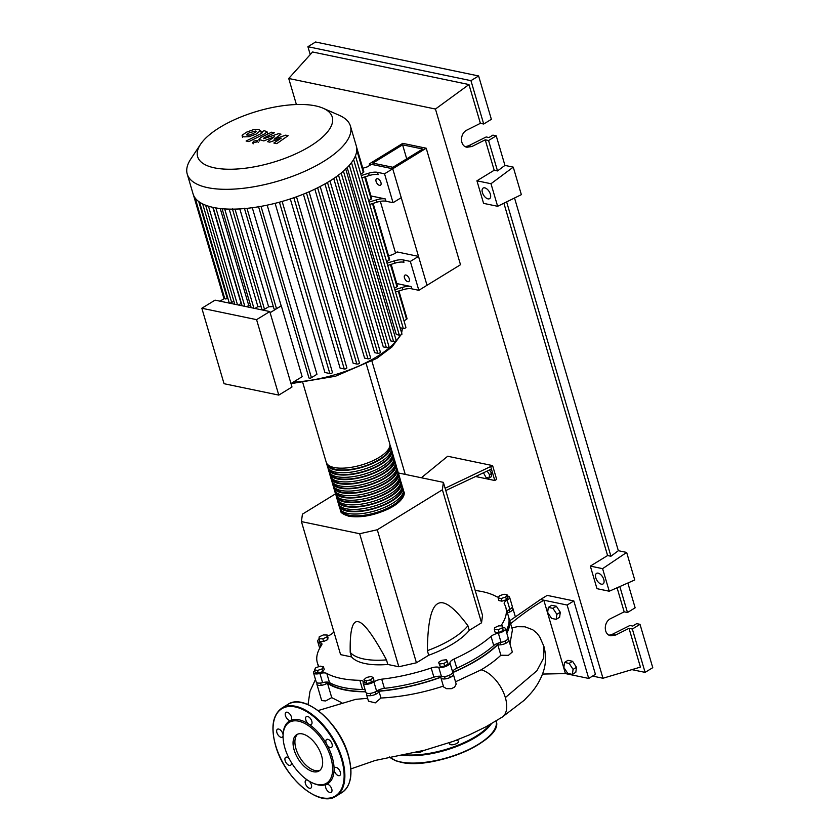 <?xml version="1.0" encoding="UTF-8"?>
<svg xmlns="http://www.w3.org/2000/svg" width="840" height="840" viewBox="0 0 840 840"><rect width="100%" height="100%" fill="white"/><g stroke="black" fill="none" stroke-linecap="round" stroke-linejoin="round"><path stroke-width="1.26" d="M326.77 682.059A97.703 37.191 -16.4 0 0 365.642 691.562M376.446 691.204A97.703 37.191 -16.4 0 0 442.103 676.61M452.634 672.409A97.703 37.191 -16.4 0 0 477.803 659.558A97.703 37.191 -16.4 0 0 499.223 642.8M487.127 471.062L489.531 474.726L489.069 478.076L486.003 477.435L483.473 472.794M489.437 469.98L491.683 473.403L489.531 474.726M491.683 473.403L491.232 476.753L489.069 478.076M475.587 476.511L494.802 480.512L496.661 479.367L492.608 465.602L445.116 488.25M445.788 490.55L491.421 469.046L494.802 480.512M421.355 477.761L447.689 456.246L492.608 465.602M490.749 466.746L491.421 469.046M335.517 493.846L302.421 514.164L301.434 521.609L340.589 654.633L351.572 656.922L350.217 652.333A64.638 24.602 -16.4 0 0 386.474 659.883C373.306 635.45 363.888 622.724 358.218 621.705C352.454 620.34 349.786 630.546 350.217 652.333M301.434 521.609L359.656 533.736L377.286 529.756L442.397 489.783L481.541 622.808L469.266 630.347L467.911 625.758C453.989 607.016 443.856 599.697 437.514 603.803C431.067 607.551 427.686 623.175 427.361 650.654L428.715 655.242L416.43 662.781L398.811 666.76L387.828 664.472L386.474 659.883M377.286 529.756L416.43 662.781M442.397 489.783L443.373 482.349L482.528 615.363L481.541 622.808M443.373 482.349L398.339 472.962M359.656 533.736L398.811 666.76M469.266 630.347A64.638 24.602 163.6 0 1 428.715 655.242M427.361 650.654A64.638 24.602 -16.4 0 0 467.911 625.758M387.828 664.472A64.638 24.602 163.6 0 1 351.572 656.922M319.231 636.825L323.348 634.946L327.201 635.019L326.949 636.972L322.833 638.841L318.969 638.768L319.231 636.825M326.949 636.972L327.726 639.629L327.989 637.686L327.201 635.019M327.726 639.629L323.61 641.498L322.833 638.841M323.61 641.498L319.756 641.424L318.969 638.768M314.423 669.816L315.861 667.663L320.376 666.162L323.453 666.803L322.014 668.945L317.499 670.457L314.423 669.816L315.21 672.473L318.276 673.113L317.499 670.457M322.014 668.945L322.791 671.601L324.23 669.459L323.453 666.803M322.791 671.601L318.276 673.113M366.062 680.851L363.983 679.686L366.503 677.481L371.102 676.442L373.181 677.607L370.661 679.812L366.062 680.851L366.839 683.508L364.76 682.343L363.983 679.686M370.661 679.812L371.448 682.469L373.968 680.264L373.181 677.607M371.448 682.469L366.839 683.508M443.888 663.474L439.509 663.968L438.564 662.361L441.998 660.25L446.376 659.747L447.321 661.364L443.888 663.474L444.665 666.13L440.286 666.635L439.509 663.968M440.286 666.635L438.564 662.361M444.665 666.13L448.108 664.02L447.321 661.364M502.32 627.848L498.204 629.727L494.34 629.654L494.603 627.711L498.719 625.832L502.572 625.905L503.097 630.514L498.981 632.384L498.204 629.727M498.981 632.384L495.128 632.31L494.34 629.654M503.097 630.514L502.572 625.905M507.119 594.867L505.68 597.009L501.165 598.521L498.099 597.88L499.538 595.728L504.053 594.226L507.119 594.867L507.906 597.524L506.468 599.666L505.68 597.009M506.468 599.666L501.953 601.178L501.165 598.521M501.953 601.178L498.876 600.537L498.099 597.88M506.636 632.667A97.703 37.191 -16.4 0 0 509.072 620.718M507.077 611.688A7.76 2.951 163.6 0 1 509.838 609.315L507.14 600.138A7.76 2.951 -16.4 0 0 504.2 603.655A7.76 2.951 -16.4 0 0 504.315 603.918A98.217 37.391 163.6 0 1 505.775 607.268A98.217 37.391 163.6 0 1 501.554 624.824A7.76 2.951 -16.4 0 0 501.165 625.884M505.775 607.268L508.483 616.445A98.217 37.391 163.6 0 1 506.121 630.924M503.024 627.438A7.76 2.951 -16.4 0 0 503.517 627.522A6.468 2.457 163.6 0 1 505.439 628.614A6.468 2.457 163.6 0 1 498.362 633.182A7.76 2.951 -16.4 0 0 491.032 636.363A98.217 37.391 163.6 0 1 454.083 659.043A7.76 2.951 -16.4 0 0 449.967 662.897A6.468 2.457 163.6 0 1 445.788 666.414A6.468 2.457 163.6 0 1 438.732 667.296A7.76 2.951 -16.4 0 0 431.204 668.01A98.217 37.391 163.6 0 1 381.707 679.182A7.76 2.951 -16.4 0 0 373.905 681.923A6.468 2.457 163.6 0 1 367.395 684.212A6.468 2.457 163.6 0 1 363.163 683.13A6.468 2.457 163.6 0 1 363.185 682.479A7.76 2.951 -16.4 0 0 363.216 681.702A7.76 2.951 -16.4 0 0 359.856 680.316A98.217 37.391 163.6 0 1 326.812 673.439A7.76 2.951 -16.4 0 0 319.904 673.47A6.468 2.457 163.6 0 1 313.519 672.788A6.468 2.457 163.6 0 1 314.685 670.708M475.199 590.468A98.217 37.391 163.6 0 1 496.293 596.558A7.76 2.951 -16.4 0 0 498.624 597.093M327.516 636.079A7.76 2.951 -16.4 0 0 332.073 633.633A98.217 37.391 163.6 0 1 333.931 632.048M318.801 666.078L318.959 666.624A7.76 2.951 -16.4 0 0 318.917 666.341A7.76 2.951 -16.4 0 0 318.801 666.078A98.217 37.391 163.6 0 1 317.331 662.728A98.217 37.391 163.6 0 1 321.562 645.173A7.76 2.951 -16.4 0 0 321.899 643.787A7.76 2.951 -16.4 0 0 319.589 642.474A6.468 2.457 163.6 0 1 317.667 641.382A6.468 2.457 163.6 0 1 319.074 639.114M359.856 680.316L362.555 689.493A7.76 2.951 163.6 0 1 365.201 690.05M362.555 689.493A98.217 37.391 163.6 0 1 329.522 682.605L326.812 673.439M319.904 673.47L322.602 682.637A7.76 2.951 163.6 0 1 329.522 682.605M431.204 668.01L433.902 677.187A7.76 2.951 163.6 0 1 441.441 676.462L438.732 667.296M433.902 677.187A98.217 37.391 163.6 0 1 384.416 688.359L381.707 679.182M373.905 681.923L376.604 691.1A7.76 2.951 163.6 0 1 384.416 688.359M449.967 662.897L452.666 672.074A7.76 2.951 163.6 0 1 456.792 668.22L454.083 659.043M491.032 636.363L493.731 645.54A98.217 37.391 163.6 0 1 456.792 668.22M493.731 645.54A7.76 2.951 163.6 0 1 501.06 642.359L498.362 633.182M452.666 672.074A6.468 2.457 163.6 0 1 448.487 675.591A6.468 2.457 163.6 0 1 441.441 676.462M376.604 691.1A6.468 2.457 163.6 0 1 370.094 693.389A6.468 2.457 163.6 0 1 365.862 692.307L363.163 683.13M322.602 682.637A6.468 2.457 163.6 0 1 316.218 681.965L313.519 672.788M507.486 596.085A6.468 2.457 163.6 0 1 509.596 597.208L512.295 606.375A6.468 2.457 163.6 0 1 509.838 609.315M505.439 628.614L508.148 637.791A6.468 2.457 163.6 0 1 501.06 642.359M509.596 597.208A6.468 2.457 163.6 0 1 507.14 600.138M403.399 490.613A33.096 12.6 163.6 0 1 403.882 491.715A33.096 12.6 163.6 0 1 385.182 509.733A33.096 12.6 163.6 0 1 348.327 515.676A33.096 12.6 163.6 0 1 340.389 510.405A33.096 12.6 163.6 0 1 340.19 509.219M302.852 382.872L326.214 462.242A33.096 12.6 -16.4 0 0 334.152 467.513A33.096 12.6 -16.4 0 0 371.007 461.57A33.096 12.6 -16.4 0 0 389.707 443.552L366.345 364.193M403.053 492.839A32.056 12.201 163.6 0 1 383.786 509.88A32.056 12.201 163.6 0 1 349.062 515.225A32.056 12.201 163.6 0 1 341.691 510.899M389.897 444.738A33.096 12.6 163.6 0 1 390.38 445.851A33.096 12.6 163.6 0 1 371.679 463.858A33.096 12.6 163.6 0 1 334.824 469.812A33.096 12.6 163.6 0 1 326.886 464.531A33.096 12.6 163.6 0 1 326.697 463.344M326.886 464.531L327.569 466.83A33.096 12.6 -16.4 0 0 335.496 472.101A33.096 12.6 -16.4 0 0 372.351 466.158A33.096 12.6 -16.4 0 0 391.062 448.14L390.38 445.851M391.251 449.327A33.096 12.6 163.6 0 1 391.734 450.429A33.096 12.6 163.6 0 1 373.034 468.447A33.096 12.6 163.6 0 1 336.168 474.39A33.096 12.6 163.6 0 1 328.241 469.119A33.096 12.6 163.6 0 1 328.041 467.933M328.241 469.119L328.913 471.419A33.096 12.6 -16.4 0 0 336.851 476.69A33.096 12.6 -16.4 0 0 373.706 470.747A33.096 12.6 -16.4 0 0 392.406 452.729L391.734 450.429M392.606 453.915A33.096 12.6 163.6 0 1 393.078 455.018A33.096 12.6 163.6 0 1 374.378 473.036A33.096 12.6 163.6 0 1 337.522 478.979A33.096 12.6 163.6 0 1 329.584 473.707A33.096 12.6 163.6 0 1 329.395 472.521M329.584 473.707L330.267 475.997A33.096 12.6 -16.4 0 0 338.195 481.278A33.096 12.6 -16.4 0 0 375.05 475.325A33.096 12.6 -16.4 0 0 393.76 457.317L393.078 455.018M393.95 458.504A33.096 12.6 163.6 0 1 394.433 459.606A33.096 12.6 163.6 0 1 375.732 477.624A33.096 12.6 163.6 0 1 338.877 483.567A33.096 12.6 163.6 0 1 330.939 478.296A33.096 12.6 163.6 0 1 330.74 477.11M330.939 478.296L331.611 480.585A33.096 12.6 -16.4 0 0 339.549 485.867A33.096 12.6 -16.4 0 0 376.404 479.913A33.096 12.6 -16.4 0 0 395.105 461.906L394.433 459.606M395.304 463.092A33.096 12.6 163.6 0 1 395.787 464.195A33.096 12.6 163.6 0 1 377.076 482.213A33.096 12.6 163.6 0 1 340.221 488.156A33.096 12.6 163.6 0 1 332.294 482.885A33.096 12.6 163.6 0 1 332.094 481.688M332.294 482.885L332.966 485.173A33.096 12.6 -16.4 0 0 340.893 490.445A33.096 12.6 -16.4 0 0 377.758 484.502A33.096 12.6 -16.4 0 0 396.459 466.483L395.787 464.195M396.648 467.681A33.096 12.6 163.6 0 1 397.131 468.783A33.096 12.6 163.6 0 1 378.431 486.801A33.096 12.6 163.6 0 1 341.576 492.744A33.096 12.6 163.6 0 1 333.637 487.473A33.096 12.6 163.6 0 1 333.449 486.276M333.637 487.473L334.31 489.762A33.096 12.6 -16.4 0 0 342.248 495.033A33.096 12.6 -16.4 0 0 379.103 489.09A33.096 12.6 -16.4 0 0 397.803 471.072L397.131 468.783M398.003 472.259A33.096 12.6 163.6 0 1 398.486 473.372A33.096 12.6 163.6 0 1 379.774 491.379A33.096 12.6 163.6 0 1 342.919 497.332A33.096 12.6 163.6 0 1 334.992 492.051A33.096 12.6 163.6 0 1 334.793 490.865M334.992 492.051L335.664 494.351A33.096 12.6 -16.4 0 0 343.602 499.622A33.096 12.6 -16.4 0 0 380.457 493.679A33.096 12.6 -16.4 0 0 399.157 475.661L398.486 473.372M399.346 476.847A33.096 12.6 163.6 0 1 399.83 477.95A33.096 12.6 163.6 0 1 381.129 495.968A33.096 12.6 163.6 0 1 344.274 501.921A33.096 12.6 163.6 0 1 336.336 496.64A33.096 12.6 163.6 0 1 336.147 495.453M336.336 496.64L337.019 498.939A33.096 12.6 -16.4 0 0 344.946 504.21A33.096 12.6 -16.4 0 0 381.801 498.267A33.096 12.6 -16.4 0 0 400.512 480.249L399.83 477.95M400.701 481.435A33.096 12.6 163.6 0 1 401.184 482.538A33.096 12.6 163.6 0 1 382.483 500.556A33.096 12.6 163.6 0 1 345.618 506.499A33.096 12.6 163.6 0 1 337.691 501.228A33.096 12.6 163.6 0 1 337.491 500.042M337.691 501.228L338.363 503.528A33.096 12.6 -16.4 0 0 346.3 508.798A33.096 12.6 -16.4 0 0 383.156 502.845A33.096 12.6 -16.4 0 0 401.856 484.838L401.184 482.538M402.056 486.024A33.096 12.6 163.6 0 1 402.528 487.127A33.096 12.6 163.6 0 1 383.828 505.144A33.096 12.6 163.6 0 1 346.973 511.088A33.096 12.6 163.6 0 1 339.034 505.817A33.096 12.6 163.6 0 1 338.846 504.63M339.034 505.817L339.717 508.106A33.096 12.6 -16.4 0 0 347.644 513.387A33.096 12.6 -16.4 0 0 384.5 507.433A33.096 12.6 -16.4 0 0 403.211 489.426L402.528 487.127M401.709 488.25A32.056 12.201 163.6 0 1 382.431 505.292A32.056 12.201 163.6 0 1 347.718 510.636A32.056 12.201 163.6 0 1 340.347 506.31M400.355 483.672A32.056 12.201 163.6 0 1 381.087 500.703A32.056 12.201 163.6 0 1 346.364 506.048A32.056 12.201 163.6 0 1 338.993 501.732M399 479.084A32.056 12.201 163.6 0 1 379.733 496.115A32.056 12.201 163.6 0 1 345.019 501.459A32.056 12.201 163.6 0 1 337.649 497.144M397.656 474.495A32.056 12.201 163.6 0 1 378.378 491.526A32.056 12.201 163.6 0 1 343.665 496.87A32.056 12.201 163.6 0 1 336.294 492.555M396.302 469.906A32.056 12.201 163.6 0 1 377.034 486.938A32.056 12.201 163.6 0 1 342.321 492.282A32.056 12.201 163.6 0 1 334.94 487.967M394.957 465.318A32.056 12.201 163.6 0 1 375.68 482.36A32.056 12.201 163.6 0 1 340.967 487.704A32.056 12.201 163.6 0 1 333.596 483.378M393.603 460.73A32.056 12.201 163.6 0 1 374.336 477.771A32.056 12.201 163.6 0 1 339.612 483.116A32.056 12.201 163.6 0 1 332.241 478.79M392.259 456.141A32.056 12.201 163.6 0 1 372.981 473.183A32.056 12.201 163.6 0 1 338.268 478.527A32.056 12.201 163.6 0 1 330.897 474.201M390.905 451.563A32.056 12.201 163.6 0 1 371.637 468.594A32.056 12.201 163.6 0 1 336.913 473.939A32.056 12.201 163.6 0 1 329.543 469.623M389.55 446.975A32.056 12.201 163.6 0 1 370.282 464.006A32.056 12.201 163.6 0 1 335.57 469.35A32.056 12.201 163.6 0 1 328.199 465.034M315.431 105.861A70.171 26.712 -16.4 0 0 250.929 113.264A70.171 26.712 -16.4 0 0 200.498 144.365A70.171 26.712 -16.4 0 0 214.452 167.853A70.171 26.712 -16.4 0 0 305.004 149.216A70.171 26.712 -16.4 0 0 323.18 108.255A70.171 26.712 -16.4 0 0 315.431 105.861M200.498 144.365L190.701 159.169A85.061 32.382 -16.4 0 0 187.236 174.079A85.061 32.382 -16.4 0 0 207.627 187.635A85.061 32.382 -16.4 0 0 302.358 172.358A85.061 32.382 -16.4 0 0 350.427 126.053A85.061 32.382 -16.4 0 0 339.433 115.395L323.18 108.255M187.236 174.079L193.064 193.893A85.061 32.382 -16.4 0 0 195.174 198.051A85.061 32.382 -16.4 0 0 199.658 202.178A85.061 32.382 -16.4 0 0 205.81 205.275A85.061 32.382 -16.4 0 0 213.454 207.459A85.061 32.382 -16.4 0 0 222.537 208.761A85.061 32.382 -16.4 0 0 233.111 209.139A85.061 32.382 -16.4 0 0 245.353 208.499A85.061 32.382 -16.4 0 0 259.665 206.588A85.061 32.382 -16.4 0 0 280.581 201.873A85.061 32.382 -16.4 0 0 295.26 197.232A85.061 32.382 -16.4 0 0 308.081 192.224A85.061 32.382 -16.4 0 0 319.41 186.89A85.061 32.382 -16.4 0 0 329.395 181.283A85.061 32.382 -16.4 0 0 338.111 175.413A85.061 32.382 -16.4 0 0 345.481 169.26A85.061 32.382 -16.4 0 0 351.362 162.792A85.061 32.382 -16.4 0 0 355.394 155.946A85.061 32.382 -16.4 0 0 356.559 147.105A85.061 32.382 -16.4 0 0 356.265 145.866L350.427 126.053M405.899 275.026A3.748 2.006 58.5 0 1 408.996 278.072A3.748 2.006 58.5 0 1 408.839 281.547A3.748 2.006 58.5 0 1 407.852 281.673A3.748 2.006 58.5 0 1 404.754 278.628A3.748 2.006 58.5 0 1 404.911 275.153A3.748 2.006 58.5 0 1 405.899 275.026M377.548 178.7A3.748 2.006 58.5 0 1 380.646 181.745A3.748 2.006 58.5 0 1 380.489 185.22A3.748 2.006 58.5 0 1 379.502 185.346A3.748 2.006 58.5 0 1 376.404 182.311A3.748 2.006 58.5 0 1 376.562 178.826A3.748 2.006 58.5 0 1 377.548 178.7M269.787 311.546L215.05 300.143L201.841 308.248L256.578 319.651L269.787 311.546L291.994 386.999L278.786 395.105L224.049 383.712L201.841 308.248M256.578 319.651L278.786 395.105M244.398 208.236L274.029 308.921A1.554 0.588 -16.4 0 0 274.985 309.183A1.554 0.588 -16.4 0 0 276.518 308.69L281.169 305.834A78.593 29.925 -16.4 0 0 281.295 305.823L270.123 312.68M232.386 208.866L262.017 309.55A1.554 0.588 -16.4 0 0 262.973 309.813A1.554 0.588 -16.4 0 0 264.505 309.32L268.622 306.789A78.593 29.925 -16.4 0 0 273.336 306.558M254.919 308.448L257.901 306.621A78.593 29.925 -16.4 0 0 261.198 306.789M246.708 306.737L248.756 305.487A78.593 29.925 -16.4 0 0 250.646 305.812M238.497 305.025L241.112 303.429A78.593 29.925 -16.4 0 0 241.437 303.544M199.563 202.115L229.173 302.705A1.554 0.588 -16.4 0 0 230.129 302.978A1.554 0.588 -16.4 0 0 231.662 302.474L233.856 301.13M195.153 198.02L224.774 298.662A1.554 0.588 -16.4 0 0 225.729 298.925A1.554 0.588 -16.4 0 0 227.262 298.431L227.819 298.084M224.668 298.316L220.007 301.182M281.295 305.823L302.148 376.688L290.976 383.544M212.825 207.322L241.112 303.429M220.216 208.52L248.756 305.487M229.194 209.118L257.901 306.621M239.82 208.918L268.622 306.789M351.456 162.488L401.94 334.036A1.554 0.588 163.6 0 1 401.069 334.877A1.554 0.588 163.6 0 1 399.336 335.16L396.291 334.519L347.172 167.601M345.681 168.829L396.175 340.379A1.554 0.588 163.6 0 1 395.294 341.229A1.554 0.588 163.6 0 1 393.572 341.502L390.569 340.882L341.166 173.03M338.436 174.867L388.931 346.427A1.554 0.588 163.6 0 1 388.048 347.267A1.554 0.588 163.6 0 1 386.327 347.54L383.281 346.909L333.721 178.511M327.485 182.438L377.78 353.315L374.608 352.653L324.944 183.908M317.625 187.792L367.962 358.817L364.592 358.113L314.853 189.147M306.474 192.906L356.843 364.046L353.157 363.279L303.387 194.166M293.853 197.726L344.253 368.97L340.095 368.109L290.304 198.922M279.426 202.188L329.847 373.527L324.901 372.488L275.111 203.311M267.183 205.149L316.964 374.283L311.43 377.675A1.554 0.588 163.6 0 1 309.897 378.179A1.554 0.588 163.6 0 1 308.942 377.906L258.458 206.357M252.294 207.722L281.169 305.834M361.904 177.817L369.222 175.539A10.342 3.938 163.6 0 1 378.179 174.636L377.496 172.337A10.342 3.938 -16.4 0 0 368.55 173.25L361.231 175.529M370.955 196.014L365.411 176.726M371.081 195.972L385.329 198.944A10.342 3.938 -16.4 0 0 376.383 199.857L369.054 202.136M377.496 172.337L384.542 173.806L393.046 202.703L386.001 201.233L385.329 198.944M376.383 199.857L377.055 202.146A10.342 3.938 163.6 0 1 386.001 201.233M377.055 202.146L369.737 204.424M387.692 265.43L395.01 263.151A10.342 3.938 163.6 0 1 403.956 262.238L403.284 259.949A10.342 3.938 -16.4 0 0 394.338 260.862L387.009 263.141M396.743 283.626L391.199 264.338M396.858 283.584L411.117 286.556A10.342 3.938 -16.4 0 0 402.161 287.469L394.842 289.737M403.284 259.949L410.33 261.418L418.834 290.315L411.789 288.844L411.117 286.556M368.634 200.676L371.185 199.112A1.554 0.588 -16.4 0 0 371.679 198.46L365.295 176.768M360.801 174.069L363.353 172.505A1.554 0.588 -16.4 0 0 363.846 171.853L356.559 147.095M394.411 288.288L396.974 286.713A1.554 0.588 -16.4 0 0 397.457 286.072L391.072 264.38M402.161 287.469L402.843 289.758A10.342 3.938 163.6 0 1 411.789 288.844M402.843 289.758L395.514 292.036M403.998 320.859L406.56 319.284A1.554 0.588 -16.4 0 0 407.043 318.644L398.906 290.976M386.589 261.681L389.141 260.116A1.554 0.588 -16.4 0 0 389.634 259.466L373.118 203.375M388.574 255.885L393.12 254.468L397.215 251.958L418.509 256.389L427.014 285.285L392.731 168.777L426.216 148.218L402.791 143.346L369.306 163.905L392.731 168.777L371.427 164.346L367.343 166.856L362.786 168.273M393.046 202.703L401.237 197.673L392.731 168.777L384.542 173.806M418.509 256.389L410.33 261.418M426.216 148.218L460.499 264.726L418.834 290.315M355.415 155.757L405.899 327.306A1.554 0.588 163.6 0 1 405.027 328.156A1.554 0.588 163.6 0 1 403.294 328.43L400.103 327.768M377.78 353.315A1.554 0.588 -16.4 0 0 379.502 353.031A1.554 0.588 -16.4 0 0 380.383 352.191L329.973 180.925M367.962 358.817A1.554 0.588 -16.4 0 0 369.695 358.533A1.554 0.588 -16.4 0 0 370.566 357.693L320.177 186.491M329.847 373.527A1.554 0.588 -16.4 0 0 331.58 373.244A1.554 0.588 -16.4 0 0 332.451 372.404L282.135 201.432M356.843 364.046A1.554 0.588 -16.4 0 0 358.575 363.772A1.554 0.588 -16.4 0 0 359.447 362.922L309.078 191.783M344.253 368.97A1.554 0.588 -16.4 0 0 345.986 368.697A1.554 0.588 -16.4 0 0 346.857 367.846L296.51 196.791M246.424 134.642L249.039 135.188L253.25 133.571L256.19 131.67L255.549 131.072L249.344 132.752L246.424 134.642L247.097 135.24M256.19 131.67L255.549 131.072M260.516 131.061L258.857 129.444L253.554 129.612L246.55 132.174L242.099 135.251L243.779 136.868L249.06 136.7L256.043 134.148L260.579 130.452L261.041 131.995M242.099 135.251L242.498 137.403M248.903 141.603L264.831 133.76L267.015 131.712L264.17 130.673L261.062 132.206L262.143 132.426L261.797 133.287L246.099 141.015L248.903 141.603M262.143 132.426L261.797 133.287M257.135 140.406L253.533 141.225L253.334 142.748L256.935 141.928L257.135 140.406L258.227 142.38M253.155 143.871L252.703 142.328L253.334 142.748M285.695 135.156L274.092 139.22L280.991 134.18L278.544 133.665L263.728 138.726L264.065 137.865L274.365 132.783L271.562 132.206L261.019 137.403L258.846 139.451L263.834 140.921L274.397 136.742L267.593 141.708L269.776 142.17L281.169 138.159L273.871 143.021L276.769 143.619L288.141 135.66L285.695 135.156M263.728 138.726L264.065 137.865M406.707 158.823L402.591 144.837L372.824 163.107L392.921 167.286L422.688 149.016L402.591 144.837M395.524 252.998L380.32 201.348M369.737 165.386L369.306 163.905M551.575 618.398L547.649 612.413L548.331 607.383L552.941 608.349L556.868 614.334L556.185 619.353L551.575 618.398M552.941 608.349L556.364 606.249L551.754 605.283L548.331 607.383M556.364 606.249L560.291 612.234L556.868 614.334M560.291 612.234L559.608 617.253L556.185 619.353M569.142 663.39L573.069 669.375L572.387 674.404L567.777 673.439L563.85 667.453L564.533 662.434L569.142 663.39L572.565 661.29L576.492 667.275L573.069 669.375M576.492 667.275L575.809 672.294L572.387 674.404M572.565 661.29L567.956 660.324L564.533 662.434M341.901 702.786L331.737 697.641L325.616 700.949L321.689 700.571L316.89 684.254A6.468 2.457 163.6 0 1 317.331 682.878M331.737 697.641L327.474 683.162A6.468 2.457 163.6 0 1 321.006 685.356A6.468 2.457 163.6 0 1 316.89 684.254M367.626 698.303L355.614 699.363M365.715 691.803A98.217 37.391 163.6 0 1 327.474 683.162M443.489 686.081C422.279 692.99 401.436 696.969 380.971 698.019L375.291 702.87L368.477 701.179L366.544 694.596A6.468 2.457 163.6 0 1 366.986 693.221M380.971 698.019L378.977 691.247A6.468 2.457 163.6 0 1 373.065 695.236A6.468 2.457 163.6 0 1 366.544 694.596M452.183 673.25A6.468 2.457 163.6 0 1 453.306 674.163A6.468 2.457 163.6 0 1 447.794 678.352A6.468 2.457 163.6 0 1 440.906 677.817A6.468 2.457 163.6 0 1 440.895 677.26A98.217 37.391 163.6 0 1 378.977 691.247M453.306 674.163L456.183 684.096L454.619 687.089L451.395 688.674L446.586 688.685L443.636 686.973L440.906 677.817M507.696 639.167A6.468 2.457 163.6 0 1 508.82 640.08A6.468 2.457 163.6 0 1 505.029 643.661A6.468 2.457 163.6 0 1 497.774 644.721L500.861 655.231C495.653 660.198 489.08 665.07 481.131 669.827L455.543 681.775M497.774 644.721A98.217 37.391 163.6 0 1 452.55 672.672M508.82 640.08L512.327 652.008L508.431 655.337L500.861 655.231M508.767 617.6A98.217 37.391 163.6 0 1 509.156 618.734L512.421 629.843L509.964 643.976M509.156 618.734A98.217 37.391 163.6 0 1 506.793 633.213M511.854 607.75A6.468 2.457 163.6 0 1 512.967 608.675A6.468 2.457 163.6 0 1 507.423 612.864M509.313 621.054L540.509 599.498L543.827 600.191L565.436 673.586L542.514 674.069M510.51 623.795C521.692 614.607 532.791 606.743 543.827 600.191L567.126 605.042L588.725 678.437L565.436 673.586M543.879 646.327C546.294 655.263 546.042 663.947 543.113 672.378C540.299 680.337 535.994 687.55 530.197 694.008L524.024 700.424L502.142 717.15A27.3 14.627 -121.5 0 0 502.299 717.045A27.3 14.627 -121.5 0 0 505.344 697.589L536.918 670.75L543.7 657.877L543.879 646.327L539.658 636.762L536.739 632.982L532.749 629.769L524.947 626.798L517.135 626.692L511.886 628.005M505.344 697.589A27.3 14.627 -121.5 0 0 481.131 669.827M540.509 599.498L547.197 595.381L573.825 600.925L595.424 674.321L588.725 678.437M573.825 600.925L567.126 605.042M423.476 750.509A4.651 1.774 163.6 0 1 415.832 752.273M455.406 740.575A4.651 1.774 163.6 0 1 457.433 740.607A4.651 1.774 163.6 0 1 458.546 741.342A4.651 1.774 163.6 0 1 455.921 743.883A4.651 1.774 163.6 0 1 450.733 744.712A4.651 1.774 163.6 0 1 449.62 743.977A4.651 1.774 163.6 0 1 450.66 742.319M302.284 733.898A21.325 11.424 58.5 0 1 319.914 751.212A21.325 11.424 58.5 0 1 319.011 770.994A21.325 11.424 58.5 0 1 313.425 771.74A21.325 11.424 58.5 0 1 295.796 754.415A21.325 11.424 58.5 0 1 296.699 734.643A21.325 11.424 58.5 0 1 302.284 733.898M319.893 770.343A21.325 11.424 58.5 0 1 315.284 770.595A21.325 11.424 58.5 0 1 298.074 754.183A21.325 11.424 58.5 0 1 297.675 734.15M283.101 735.189A4.651 2.489 58.5 0 0 281.127 730.716A4.651 2.489 58.5 0 0 277.442 729.225A4.651 2.489 58.5 0 0 278.618 735.672A4.651 2.489 58.5 0 0 282.303 737.163A4.651 2.489 58.5 0 0 283.091 735.662L283.112 734.706A36.708 19.667 58.5 0 1 290.703 720.384A36.708 19.667 58.5 0 1 299.008 719.796A36.708 19.667 58.5 0 1 308.784 724.154A4.651 2.489 58.5 0 1 305.834 717.224A4.651 2.489 58.5 0 1 306.369 716.615A4.651 2.489 58.5 0 1 310.517 718.662A4.651 2.489 58.5 0 1 311.787 723.944A4.651 2.489 58.5 0 1 311.241 724.542A4.651 2.489 58.5 0 1 308.784 724.154A36.708 19.667 58.5 0 1 326.76 744.44A4.651 2.489 58.5 0 1 326.623 739.473A4.651 2.489 58.5 0 1 327.842 739.316A4.651 2.489 58.5 0 1 331.685 743.085A4.651 2.489 58.5 0 1 331.495 747.4A4.651 2.489 58.5 0 1 330.267 747.569A4.651 2.489 58.5 0 1 326.76 744.44A36.708 19.667 58.5 0 1 334.089 769.367A4.651 2.489 58.5 0 1 334.887 767.561A4.651 2.489 58.5 0 1 338.583 769.041A4.651 2.489 58.5 0 1 339.759 775.488A4.651 2.489 58.5 0 1 336.063 774.008A4.651 2.489 58.5 0 1 334.089 769.367A36.708 19.667 58.5 0 1 326.498 784.329A4.651 2.489 58.5 0 1 331.758 789.012A4.651 2.489 58.5 0 1 331.202 792.351A4.651 2.489 58.5 0 1 325.762 787.763A4.651 2.489 58.5 0 1 326.33 784.413A4.651 2.489 58.5 0 1 326.498 784.329A36.708 19.667 58.5 0 1 318.181 784.928A36.708 19.667 58.5 0 1 312.806 783.069L311.934 782.659A35.679 19.121 58.5 0 1 283.091 735.662A35.679 19.121 58.5 0 1 298.536 721.161A35.679 19.121 58.5 0 1 330.813 757.596A35.679 19.121 58.5 0 1 317.163 784.466A35.679 19.121 58.5 0 1 311.934 782.659M285.443 715.712A4.651 2.489 58.5 0 1 285.999 712.373A4.651 2.489 58.5 0 1 291.428 716.961A4.651 2.489 58.5 0 1 290.871 720.3A4.651 2.489 58.5 0 1 290.703 720.384A4.651 2.489 58.5 0 1 285.443 715.712M309.183 781.179A4.651 2.489 58.5 0 1 311.367 787.5A4.651 2.489 58.5 0 1 310.821 788.109A4.651 2.489 58.5 0 1 306.673 786.051A4.651 2.489 58.5 0 1 305.413 780.78A4.651 2.489 58.5 0 1 305.949 780.171A4.651 2.489 58.5 0 1 307.471 780.098M291.228 762.269A4.651 2.489 58.5 0 1 290.577 765.25A4.651 2.489 58.5 0 1 289.349 765.408A4.651 2.489 58.5 0 1 285.506 761.628A4.651 2.489 58.5 0 1 285.705 757.312A4.651 2.489 58.5 0 1 286.923 757.155A4.651 2.489 58.5 0 1 289.139 758.53M598.164 573.163A6.206 3.329 58.5 0 1 603.299 578.203A6.206 3.329 58.5 0 1 603.036 583.957A6.206 3.329 58.5 0 1 601.409 584.168A6.206 3.329 58.5 0 1 596.274 579.127A6.206 3.329 58.5 0 1 596.537 573.374A6.206 3.329 58.5 0 1 598.164 573.163M484.764 187.856A6.206 3.329 58.5 0 1 489.888 192.896A6.206 3.329 58.5 0 1 489.626 198.65A6.206 3.329 58.5 0 1 488.009 198.87A6.206 3.329 58.5 0 1 482.874 193.83A6.206 3.329 58.5 0 1 483.137 188.076A6.206 3.329 58.5 0 1 484.764 187.856M465.36 146.674L468.552 145.814L486.171 136.962L488.964 137.55L492.902 135.125L496.23 135.817L488.565 140.522L485.237 139.828L471.933 146.517L466.988 147.242C459.648 146.139 459.701 133.266 467.072 130.001L480.386 123.323L483.704 124.016L491.369 119.311L478.611 75.957L470.946 80.661L483.704 124.016M609.137 635.176L612.328 634.316L629.948 625.475L632.74 626.052L636.678 623.637L640.006 624.33L632.341 629.034L629.013 628.341L615.71 635.019L610.764 635.754C603.425 634.651 603.477 621.779 610.848 618.513L624.162 611.825L627.48 612.518L635.145 607.813L627.848 583.013M488.565 140.522L497.522 170.94L504.945 165.406L513.261 167.139L521.356 194.659L497.637 206.293L490.991 183.729L513.261 167.139M496.23 135.817L504.945 165.406M514.531 198.009L618.345 550.704L626.661 552.437L634.756 579.968L609.242 591.224L602.595 568.659L626.661 552.437M310.233 54.6L307.913 46.704L470.946 80.661M478.611 75.957L315.578 42L307.913 46.704M485.237 139.828L494.193 170.247L497.522 170.94M296.394 104.528L288.729 78.477L312.585 51.986L468.972 84.556L480.386 123.323M619.836 586.541L627.48 612.518M617.075 587.769L624.162 611.825M632.341 629.034L645.099 672.378L631.911 669.638M629.013 628.341L640.426 667.097L602.973 678.248L592.557 676.085M640.006 624.33L652.764 667.674L645.099 672.378M490.991 183.729L476.931 180.799L483.578 203.364L497.637 206.293M476.931 180.799L494.193 170.247M468.972 84.556L435.445 109.043L602.973 678.248M609.242 591.224L596.977 588.672L590.331 566.107L607.593 555.545L610.922 556.238L618.345 550.704M503.895 203.228L607.593 555.545M506.625 201.884L610.922 556.238M590.331 566.107L602.595 568.659M288.729 78.477L435.445 109.043M405.258 474.401L371.942 361.231M501.869 625.895L501.554 624.824M319.589 642.474L320.754 646.422M293.265 382.147A78.593 29.925 -16.4 0 0 377.076 356.559A78.593 29.925 -16.4 0 0 400.166 335.149M401.425 332.283A78.593 29.925 -16.4 0 0 402.329 328.23M202.65 203.889L231.662 302.474M208.467 206.178L237.5 304.826M215.849 207.911L244.818 306.348M224.679 208.918L253.911 308.238M235.011 209.108L264.505 309.32M246.992 208.341L276.518 308.69M368.55 173.25L369.222 175.539M394.338 260.862L395.01 263.151M364.665 176.957L371.185 199.112M356.758 150.097L363.353 172.505M390.453 264.569L396.974 286.713M398.286 291.175L406.56 319.284M372.498 203.564L389.141 260.116M336.094 176.873L386.327 347.54M353.588 159.527L403.294 328.43M343.423 171.129L393.572 341.502M349.335 165.27L399.336 335.16M261.009 206.357L311.43 377.675M198.744 201.527L227.262 298.431M403.389 754.656A56.364 21.451 -16.4 0 0 489.783 724.689M400.932 755.055A56.879 21.651 -16.4 0 0 475.965 737.111A56.879 21.651 -16.4 0 0 491.337 723.807M389.56 756.987A56.879 21.651 -16.4 0 0 400.596 761.953A56.879 21.651 -16.4 0 0 478.128 744.45A56.879 21.651 -16.4 0 0 496.146 720.962M401.1 762.185A56.364 21.451 -16.4 0 0 453.191 756.147A56.364 21.451 -16.4 0 0 493.594 731M348.296 755.328A51.188 27.426 58.5 0 1 350.816 773.094M348.191 755.401A51.713 27.71 58.5 0 1 341.975 792.54C351.173 785.883 353.304 773.441 348.358 755.192C339.717 722.694 304.353 692.549 287.868 704.413A51.713 27.71 58.5 0 1 301.423 702.607A51.713 27.71 58.5 0 1 348.191 755.401M341.975 792.54L336.021 796.194C319.546 808.059 284.172 777.913 275.531 745.416C270.596 727.167 272.717 714.714 281.915 708.068A51.713 27.71 58.5 0 1 295.47 706.262A51.713 27.71 58.5 0 1 342.248 759.066A51.713 27.71 58.5 0 1 336.021 796.194A51.713 27.71 58.5 0 1 322.466 798M341.534 759.224A51.188 27.426 58.5 0 1 321.962 797.769A51.188 27.426 58.5 0 1 275.656 745.5A51.188 27.426 58.5 0 1 295.229 706.944A51.188 27.426 58.5 0 1 341.534 759.224M309.215 705.327A51.188 27.426 58.5 0 1 348.233 755.107M471.933 146.517L468.552 145.814M615.71 635.019L612.328 634.316M500.115 642.558L500.777 644.805M449.547 675.129L450.219 677.418M375.186 691.919L375.858 694.207M325.689 682.101L326.214 683.865M320.576 683.036L321.248 685.325M370.219 693.378L370.892 695.667M444.581 676.589L445.253 678.877M505.06 641.046L505.733 643.346M509.219 609.672L509.88 611.929M318.528 666.782L317.331 662.728M319.694 648.249L317.667 641.382M340.389 510.405C340.19 512.421 343.014 514.364 348.852 516.232C360.497 517.986 373.538 515.624 387.986 509.135C403.231 501.858 405.394 493.626 403.882 491.715M402.455 328.262L401.625 332.945M400.858 334.961L392.091 346.846L376.772 358.407L335.433 376.257L291.007 383.659M205.622 205.202L234.78 304.258M213.14 207.386L242.099 305.781M251.191 307.671L222.075 208.719M193.484 195.09L223.986 298.736M267.477 133.266L267.015 131.712M259.308 140.994L258.846 139.451M515.256 616.445L512.967 608.675M315.473 679.445L309.992 691.288L308.038 704.624M355.73 699.342L318.098 710.577M502.299 717.045L486.098 726.705L469.319 734.895L453.537 741.269L424.872 750.162L375.218 760.462L350.889 768.894M496.094 720.773C504.588 740.093 432.968 770.553 400.869 762.226L395.923 760.841L389.498 757.008M281.915 708.068L287.868 704.413"/></g></svg>
